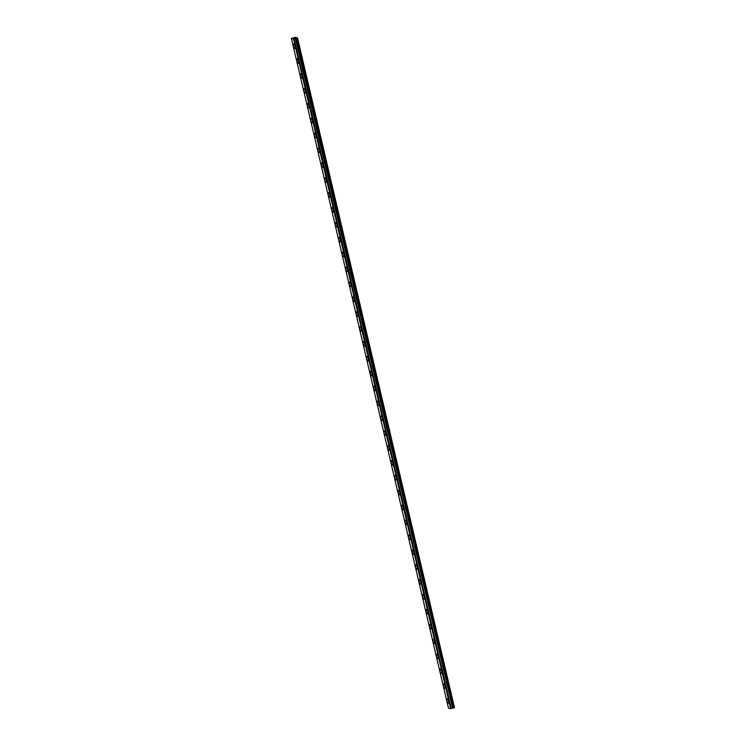 <?xml version="1.0" encoding="UTF-8"?>
<svg xmlns="http://www.w3.org/2000/svg" width="746" height="746" viewBox="0 0 746 746"><rect width="100%" height="100%" fill="white"/><g stroke="black" fill="none" stroke-linecap="round" stroke-linejoin="round"><path stroke-width="1.12" d="M293.933 38.969L451.209 708.579L293.933 38.969L291.406 38.484L295.192 37.3L297.523 37.887L296.339 38.279L453.409 707.954L296.479 38.251M295.062 46.411A2.331 0.746 -106.7 0 0 293.56 43.967A2.331 0.746 -106.7 0 0 293.402 45.991A2.331 0.746 -106.7 0 0 294.903 48.434A2.331 0.746 -106.7 0 0 295.062 46.411M448.644 701.193A2.331 0.746 -106.7 0 0 447.143 698.75A2.331 0.746 -106.7 0 0 446.975 700.774A2.331 0.746 -106.7 0 0 448.486 703.217A2.331 0.746 -106.7 0 0 448.644 701.193M445.157 686.311A2.331 0.746 -106.7 0 0 443.646 683.877A2.331 0.746 -106.7 0 0 443.488 685.891A2.331 0.746 -106.7 0 0 444.989 688.334A2.331 0.746 -106.7 0 0 445.157 686.311M441.66 671.437A2.331 0.746 -106.7 0 0 440.159 668.994A2.331 0.746 -106.7 0 0 440 671.018A2.331 0.746 -106.7 0 0 441.501 673.452A2.331 0.746 -106.7 0 0 441.66 671.437M438.172 656.555A2.331 0.746 -106.7 0 0 436.671 654.111A2.331 0.746 -106.7 0 0 436.503 656.135A2.331 0.746 -106.7 0 0 438.014 658.578A2.331 0.746 -106.7 0 0 438.172 656.555M434.685 641.672A2.331 0.746 -106.7 0 0 433.174 639.229A2.331 0.746 -106.7 0 0 433.016 641.252A2.331 0.746 -106.7 0 0 434.517 643.695A2.331 0.746 -106.7 0 0 434.685 641.672M431.188 626.789A2.331 0.746 -106.7 0 0 429.687 624.346A2.331 0.746 -106.7 0 0 429.528 626.37A2.331 0.746 -106.7 0 0 431.029 628.813A2.331 0.746 -106.7 0 0 431.188 626.789M427.7 611.907A2.331 0.746 -106.7 0 0 426.199 609.463A2.331 0.746 -106.7 0 0 426.041 611.487A2.331 0.746 -106.7 0 0 427.542 613.93A2.331 0.746 -106.7 0 0 427.7 611.907M424.213 597.024A2.331 0.746 -106.7 0 0 422.702 594.581A2.331 0.746 -106.7 0 0 422.544 596.604A2.331 0.746 -106.7 0 0 424.045 599.047A2.331 0.746 -106.7 0 0 424.213 597.024M420.716 582.141A2.331 0.746 -106.7 0 0 419.215 579.707A2.331 0.746 -106.7 0 0 419.056 581.721A2.331 0.746 -106.7 0 0 420.558 584.165A2.331 0.746 -106.7 0 0 420.716 582.141M417.228 567.258A2.331 0.746 -106.7 0 0 415.727 564.825A2.331 0.746 -106.7 0 0 415.569 566.839A2.331 0.746 -106.7 0 0 417.07 569.282A2.331 0.746 -106.7 0 0 417.228 567.258M413.741 552.385A2.331 0.746 -106.7 0 0 412.24 549.942A2.331 0.746 -106.7 0 0 412.072 551.965A2.331 0.746 -106.7 0 0 413.582 554.399A2.331 0.746 -106.7 0 0 413.741 552.385M410.244 537.502A2.331 0.746 -106.7 0 0 408.743 535.059A2.331 0.746 -106.7 0 0 408.584 537.083A2.331 0.746 -106.7 0 0 410.086 539.526A2.331 0.746 -106.7 0 0 410.244 537.502M406.756 522.62A2.331 0.746 -106.7 0 0 405.255 520.176A2.331 0.746 -106.7 0 0 405.097 522.2A2.331 0.746 -106.7 0 0 406.598 524.643A2.331 0.746 -106.7 0 0 406.756 522.62M403.269 507.737A2.331 0.746 -106.7 0 0 401.768 505.294A2.331 0.746 -106.7 0 0 401.6 507.317A2.331 0.746 -106.7 0 0 403.11 509.76A2.331 0.746 -106.7 0 0 403.269 507.737M399.772 492.854A2.331 0.746 -106.7 0 0 398.271 490.411A2.331 0.746 -106.7 0 0 398.112 492.435A2.331 0.746 -106.7 0 0 399.614 494.878A2.331 0.746 -106.7 0 0 399.772 492.854M396.285 477.972A2.331 0.746 -106.7 0 0 394.783 475.528A2.331 0.746 -106.7 0 0 394.625 477.552A2.331 0.746 -106.7 0 0 396.126 479.995A2.331 0.746 -106.7 0 0 396.285 477.972M392.797 463.089A2.331 0.746 -106.7 0 0 391.296 460.655A2.331 0.746 -106.7 0 0 391.128 462.669A2.331 0.746 -106.7 0 0 392.638 465.112A2.331 0.746 -106.7 0 0 392.797 463.089M389.309 448.206A2.331 0.746 -106.7 0 0 387.799 445.772A2.331 0.746 -106.7 0 0 387.64 447.786A2.331 0.746 -106.7 0 0 389.142 450.23A2.331 0.746 -106.7 0 0 389.309 448.206M385.813 433.333A2.331 0.746 -106.7 0 0 384.311 430.89A2.331 0.746 -106.7 0 0 384.153 432.913A2.331 0.746 -106.7 0 0 385.654 435.347A2.331 0.746 -106.7 0 0 385.813 433.333M382.325 418.45A2.331 0.746 -106.7 0 0 380.824 416.007A2.331 0.746 -106.7 0 0 380.665 418.03A2.331 0.746 -106.7 0 0 382.166 420.474A2.331 0.746 -106.7 0 0 382.325 418.45M378.837 403.567A2.331 0.746 -106.7 0 0 377.327 401.124A2.331 0.746 -106.7 0 0 377.168 403.148A2.331 0.746 -106.7 0 0 378.67 405.591A2.331 0.746 -106.7 0 0 378.837 403.567M375.341 388.685A2.331 0.746 -106.7 0 0 373.839 386.241A2.331 0.746 -106.7 0 0 373.681 388.265A2.331 0.746 -106.7 0 0 375.182 390.708A2.331 0.746 -106.7 0 0 375.341 388.685M371.853 373.802A2.331 0.746 -106.7 0 0 370.352 371.359A2.331 0.746 -106.7 0 0 370.193 373.382A2.331 0.746 -106.7 0 0 371.695 375.825A2.331 0.746 -106.7 0 0 371.853 373.802M368.365 358.919A2.331 0.746 -106.7 0 0 366.864 356.476A2.331 0.746 -106.7 0 0 366.696 358.5A2.331 0.746 -106.7 0 0 368.207 360.943A2.331 0.746 -106.7 0 0 368.365 358.919M364.869 344.037A2.331 0.746 -106.7 0 0 363.367 341.603A2.331 0.746 -106.7 0 0 363.209 343.617A2.331 0.746 -106.7 0 0 364.71 346.06A2.331 0.746 -106.7 0 0 364.869 344.037M361.381 329.163A2.331 0.746 -106.7 0 0 359.88 326.72A2.331 0.746 -106.7 0 0 359.721 328.734A2.331 0.746 -106.7 0 0 361.223 331.177A2.331 0.746 -106.7 0 0 361.381 329.163M357.894 314.28A2.331 0.746 -106.7 0 0 356.392 311.837A2.331 0.746 -106.7 0 0 356.224 313.861A2.331 0.746 -106.7 0 0 357.735 316.295A2.331 0.746 -106.7 0 0 357.894 314.28M354.397 299.398A2.331 0.746 -106.7 0 0 352.895 296.955A2.331 0.746 -106.7 0 0 352.737 298.978A2.331 0.746 -106.7 0 0 354.238 301.421A2.331 0.746 -106.7 0 0 354.397 299.398M350.909 284.515A2.331 0.746 -106.7 0 0 349.408 282.072A2.331 0.746 -106.7 0 0 349.249 284.095A2.331 0.746 -106.7 0 0 350.751 286.539A2.331 0.746 -106.7 0 0 350.909 284.515M347.422 269.632A2.331 0.746 -106.7 0 0 345.92 267.189A2.331 0.746 -106.7 0 0 345.752 269.213A2.331 0.746 -106.7 0 0 347.263 271.656A2.331 0.746 -106.7 0 0 347.422 269.632M343.934 254.75A2.331 0.746 -106.7 0 0 342.423 252.307A2.331 0.746 -106.7 0 0 342.265 254.33A2.331 0.746 -106.7 0 0 343.766 256.773A2.331 0.746 -106.7 0 0 343.934 254.75M340.437 239.867A2.331 0.746 -106.7 0 0 338.936 237.424A2.331 0.746 -106.7 0 0 338.777 239.447A2.331 0.746 -106.7 0 0 340.279 241.89A2.331 0.746 -106.7 0 0 340.437 239.867M336.95 224.984A2.331 0.746 -106.7 0 0 335.448 222.55A2.331 0.746 -106.7 0 0 335.29 224.565A2.331 0.746 -106.7 0 0 336.791 227.008A2.331 0.746 -106.7 0 0 336.95 224.984M333.462 210.111A2.331 0.746 -106.7 0 0 331.951 207.668A2.331 0.746 -106.7 0 0 331.793 209.691A2.331 0.746 -106.7 0 0 333.294 212.125A2.331 0.746 -106.7 0 0 333.462 210.111M329.965 195.228A2.331 0.746 -106.7 0 0 328.464 192.785A2.331 0.746 -106.7 0 0 328.305 194.809A2.331 0.746 -106.7 0 0 329.807 197.242A2.331 0.746 -106.7 0 0 329.965 195.228M326.478 180.346A2.331 0.746 -106.7 0 0 324.976 177.902A2.331 0.746 -106.7 0 0 324.818 179.926A2.331 0.746 -106.7 0 0 326.319 182.369A2.331 0.746 -106.7 0 0 326.478 180.346M322.99 165.463A2.331 0.746 -106.7 0 0 321.489 163.02A2.331 0.746 -106.7 0 0 321.321 165.043A2.331 0.746 -106.7 0 0 322.832 167.486A2.331 0.746 -106.7 0 0 322.99 165.463M319.493 150.58A2.331 0.746 -106.7 0 0 317.992 148.137A2.331 0.746 -106.7 0 0 317.833 150.16A2.331 0.746 -106.7 0 0 319.335 152.604A2.331 0.746 -106.7 0 0 319.493 150.58M316.006 135.697A2.331 0.746 -106.7 0 0 314.504 133.254A2.331 0.746 -106.7 0 0 314.346 135.278A2.331 0.746 -106.7 0 0 315.847 137.721A2.331 0.746 -106.7 0 0 316.006 135.697M312.518 120.815A2.331 0.746 -106.7 0 0 311.017 118.372A2.331 0.746 -106.7 0 0 310.849 120.395A2.331 0.746 -106.7 0 0 312.36 122.838A2.331 0.746 -106.7 0 0 312.518 120.815M309.021 105.932A2.331 0.746 -106.7 0 0 307.52 103.498A2.331 0.746 -106.7 0 0 307.361 105.512A2.331 0.746 -106.7 0 0 308.863 107.956A2.331 0.746 -106.7 0 0 309.021 105.932M305.534 91.059A2.331 0.746 -106.7 0 0 304.032 88.615A2.331 0.746 -106.7 0 0 303.874 90.639A2.331 0.746 -106.7 0 0 305.375 93.073A2.331 0.746 -106.7 0 0 305.534 91.059M302.046 76.176A2.331 0.746 -106.7 0 0 300.545 73.733A2.331 0.746 -106.7 0 0 300.377 75.756A2.331 0.746 -106.7 0 0 301.888 78.19A2.331 0.746 -106.7 0 0 302.046 76.176M298.559 61.293A2.331 0.746 -106.7 0 0 297.048 58.85A2.331 0.746 -106.7 0 0 296.889 60.874A2.331 0.746 -106.7 0 0 298.391 63.317A2.331 0.746 -106.7 0 0 298.559 61.293M297.393 37.971L454.463 707.637L297.523 37.887M453.409 707.954L452.626 708.15L295.556 38.475L294.138 38.904M295.556 38.475L296.339 38.279M454.463 707.637L453.549 707.917M295.444 38.503L452.626 708.15M452.514 708.168L451.274 708.541L294.213 38.876M293.747 39.006L451.004 708.635M450.817 708.681L448.477 708.15L291.406 38.484M293.57 39.034L450.64 708.7M295.975 38.354L453.046 708.019M453.186 707.991L296.115 38.316"/></g></svg>
